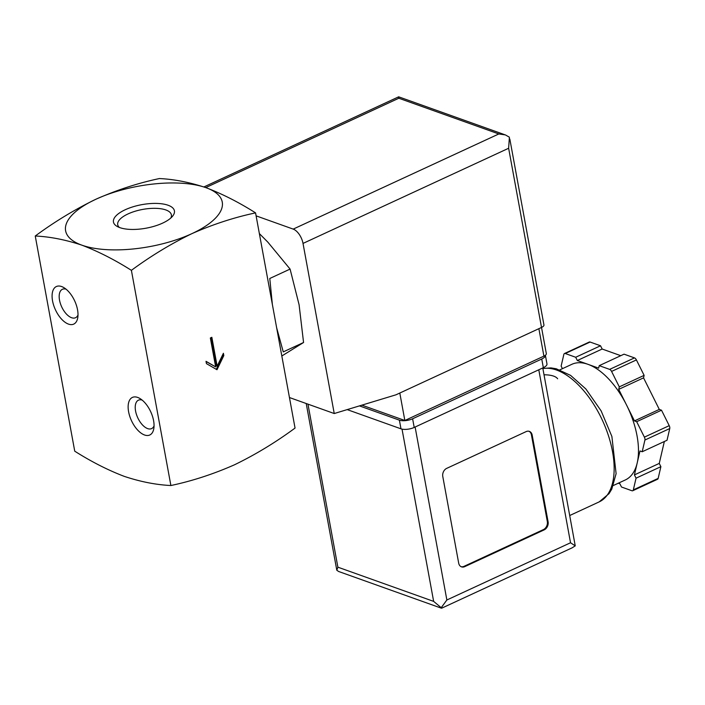 <?xml version="1.0" encoding="UTF-8"?>
<svg xmlns="http://www.w3.org/2000/svg" width="705" height="705" viewBox="0 0 705 705"><rect width="100%" height="100%" fill="white"/><g stroke="black" fill="none" stroke-linecap="round" stroke-linejoin="round"><path stroke-width="1.06" d="M131.394 270.341C150.817 256.012 171.024 243.763 192.007 233.593A79.63 30.729 169.6 0 1 81.85 245.155C98.233 251.403 114.748 259.801 131.394 270.341L170.883 485.525C156.052 484.82 140.515 481.771 124.283 476.377C107.909 470.129 91.394 461.731 74.739 451.182L35.25 236.008C50.09 236.704 65.618 239.753 81.85 245.155A79.63 30.729 169.6 0 1 95.862 199.259A79.63 30.729 169.6 0 1 206.019 187.697A79.63 30.729 169.6 0 1 192.007 233.593C213.139 224.278 234.324 217.378 255.562 212.884L295.051 428.067C275.629 442.396 255.421 454.646 234.439 464.815C213.307 474.13 192.121 481.03 170.883 485.525M211.844 337.298L210.354 337.986L215.659 366.891L206.019 361.321L206.442 363.63L216.99 369.728L223.82 355.584L223.397 353.275L217.149 366.203L211.844 337.298M281.824 355.99L303.564 342.498L299.087 304.736L290.09 269.081L267.829 242.123L259.361 233.584M276.642 327.746L283.26 351.892L303.564 342.498M272.359 304.419L269.786 278.475L290.09 269.081M119.365 227.451A27.284 10.531 169.6 0 1 117.709 224.71A27.284 10.531 169.6 0 1 128.081 213.906A27.284 10.531 169.6 0 1 155.532 208.327A27.284 10.531 169.6 0 1 171.385 214.858A27.284 10.531 169.6 0 1 170.821 218.012M125.226 209.746A30.985 11.959 169.6 0 1 162.088 203.851A30.985 11.959 169.6 0 1 172.522 216.268A30.985 11.959 169.6 0 1 146.094 228.191A30.985 11.959 169.6 0 1 117.153 226.428A30.985 11.959 169.6 0 1 125.226 209.746M255.562 212.884C238.916 202.344 222.401 193.946 206.019 187.697C189.795 182.304 174.258 179.246 159.418 178.55C138.18 183.036 116.995 189.936 95.862 199.259C74.889 209.429 54.682 221.678 35.25 236.008M144.543 434.994A20.701 10.601 -114.8 0 0 153.805 428.649A20.701 10.601 -114.8 0 0 139.846 398.466A20.701 10.601 -114.8 0 0 128.345 410.143A20.701 10.601 -114.8 0 0 144.543 434.994M68.491 324.106A20.701 10.601 -114.8 0 0 77.753 317.761A20.701 10.601 -114.8 0 0 63.785 287.578A20.701 10.601 -114.8 0 0 52.293 299.255A20.701 10.601 -114.8 0 0 68.491 324.106M215.659 366.891L206.054 361.506M223.82 355.584L223.053 355.311L222.877 354.351M216.285 369.314L223.053 355.311M217.149 366.203L216.382 365.93L211.183 337.607M66.076 289.191A15.66 8.019 -114.8 0 0 62.392 289.288A15.66 8.019 -114.8 0 0 60.374 303.494A15.66 8.019 -114.8 0 0 71.584 317.717A15.66 8.019 -114.8 0 0 75.55 317.717A15.66 8.019 -114.8 0 0 78.008 314.968M142.128 400.079A15.66 8.019 -114.8 0 0 138.444 400.176A15.66 8.019 -114.8 0 0 136.426 414.381A15.66 8.019 -114.8 0 0 147.636 428.605A15.66 8.019 -114.8 0 0 151.601 428.605A15.66 8.019 -114.8 0 0 154.06 425.855M361.894 405.146L404.846 420.488L543.908 356.131A6.371 2.459 -10.4 0 0 546.331 353.61L541.528 327.455A6.371 2.459 -10.4 0 0 543.943 324.935L509.821 139.017M395.998 394.8L541.519 327.455L508.631 148.262L303.018 243.419L334.24 413.535L395.998 394.8M508.631 148.262L509.398 137.193L505.397 134.911L498.823 133.959L293.201 229.107L256.109 215.853M398.536 97.59C398.66 96.373 398.757 96.594 398.827 98.242L205.737 187.6M334.24 413.535L289.447 397.532M293.201 229.107A12.743 6.521 65.2 0 1 303.018 243.419M404.846 420.488L399.805 393.037M613.35 485.498L625.344 479.946A63.706 32.606 -114.8 0 0 637.205 462.929L634.421 474.906L636.051 478.166L633.328 489.887A3.181 1.63 65.2 0 1 632.729 490.742A3.181 1.63 65.2 0 1 631.927 490.742L621.493 487.014L619.862 483.745L618.329 483.198M639.981 450.962L637.205 462.929A63.706 32.606 -114.8 0 0 626.595 405.128L634.465 420.903L636.677 421.696L644.388 437.144A3.181 1.63 65.2 0 1 644.916 440.035L642.193 451.755L639.981 450.962M618.717 389.354L626.595 405.128A63.706 32.606 -114.8 0 0 587.979 364.326L598.642 368.133L599.215 365.657L609.649 369.385A3.181 1.63 65.2 0 1 611.579 371.42L619.298 386.869L618.717 389.354L643.55 377.862L659.298 409.411L661.51 410.204L669.221 425.653A3.181 1.63 65.2 0 1 669.75 428.543L667.027 440.264L642.193 451.755M562.423 368.68L561.136 366.098L563.859 354.377A3.181 1.63 65.2 0 1 564.449 353.531A3.181 1.63 65.2 0 1 565.26 353.531L575.694 357.259L577.324 360.519L587.979 364.326A63.706 32.606 -114.8 0 0 571.834 364.318L559.84 369.869M441.348 608.168L338.647 571.491L336.814 570.266L337.88 567.173L433.645 601.383L441.762 608.151L572.125 547.829L575.236 545.855L542.771 367.948M532.178 435.082A6.371 4.891 109.7 0 0 529.349 431.381A6.371 4.891 109.7 0 0 526.15 431.601L446.679 468.376A6.371 4.891 109.7 0 0 442.775 476.457L458.691 563.163A6.371 4.891 109.7 0 0 461.519 566.864A6.371 4.891 109.7 0 0 464.718 566.644L544.181 529.869A6.371 4.891 109.7 0 0 548.093 521.788L532.178 435.082L531.411 434.809A6.371 4.891 109.7 0 0 528.962 431.266M359.444 405.886L399.391 420.162A9.553 3.684 -10.4 0 0 412.61 418.77L541.748 359.012A9.553 3.684 -10.4 0 0 545.379 355.258L546.965 363.903A9.553 3.684 -10.4 0 1 543.335 367.684L541.748 359.012M347.177 409.605L400.986 428.834A9.553 3.684 -10.4 0 0 414.205 427.442L543.335 367.684M441.03 607.957L446.864 599.99L415.113 427.019M446.864 599.99L570.53 542.762L575.236 545.855M636.051 478.166L660.885 466.675L658.162 478.395A3.181 1.63 65.2 0 1 657.562 479.25L632.729 490.742M634.421 474.906L659.254 463.414L660.885 466.675M664.348 441.497L659.254 463.414M636.677 421.696L661.51 410.204M634.465 420.903L659.298 409.411M619.298 386.869L644.123 375.377L643.55 377.862M599.215 365.657L624.048 354.166L634.482 357.893A3.181 1.63 65.2 0 1 636.412 359.929L644.123 375.377M577.324 360.519L602.158 349.028L620.779 355.681M575.694 357.259L600.528 345.767L602.158 349.028M564.449 353.531L589.283 342.04A3.181 1.63 65.2 0 1 590.094 342.04L600.528 345.767M461.14 566.705A6.371 4.891 109.7 0 0 463.952 566.371L543.414 529.596A6.371 4.891 109.7 0 0 547.318 521.515L531.411 434.809M557.637 378.788A22.296 8.601 -10.4 0 0 544.031 374.804M498.823 133.959L398.827 98.242M543.908 356.131L538.876 328.68M569.843 515.461L599.188 501.881A72.624 37.171 -114.8 0 0 604.361 424.727A72.624 37.171 -114.8 0 0 542.885 368.583M337.88 567.173L307.962 404.15M433.645 601.383L402.026 429.116M570.53 542.762L538.787 369.79M400.986 428.834L399.391 420.162M414.205 427.442L412.61 418.77M633.328 489.887L658.162 478.395M644.916 440.035L669.75 428.543M644.388 437.144L669.221 425.653M611.579 371.42L636.412 359.929M609.649 369.385L634.482 357.893M565.26 353.531L590.094 342.04M463.952 566.371L464.718 566.644M543.414 529.596L544.181 529.869M547.318 521.515L548.093 521.788M504.507 134.62L398.704 96.832M398.686 96.814L203.886 186.957M336.814 570.266L306.217 403.524M599.188 501.881L609.049 493.623L611.773 489.12L616.108 473.663L611.878 436.439L601.145 410.918L585.873 388.975L570.601 375.395L556.245 368.777L550.993 367.904L542.868 368.459"/></g></svg>
